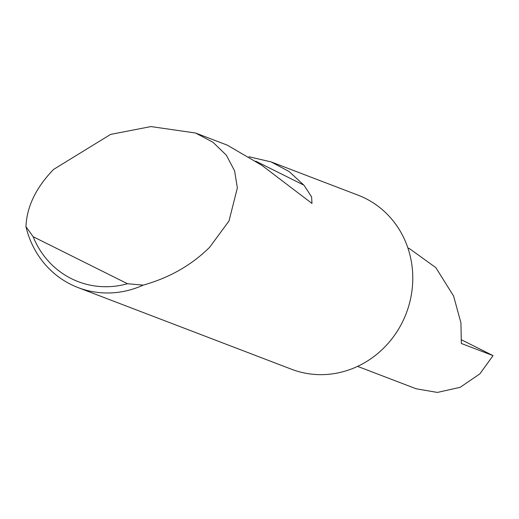 <?xml version="1.0" encoding="UTF-8"?>
<svg xmlns="http://www.w3.org/2000/svg" width="519" height="519" viewBox="0 0 519 519"><rect width="100%" height="100%" fill="white"/><g stroke="black" fill="none" stroke-linecap="round" stroke-linejoin="round"><path stroke-width="0.78" d="M461.625 339.9L493.05 355.612L461.339 343.481L460.943 322.902L453.593 296.031L435.85 267.642L409.329 248.53L407.902 247.985M248.912 156.732L271.119 161.909L289.2 171.594L303.946 185.192L311.601 196.883L311.977 203.448L261.965 165.405L227.264 145.132L195.572 133.013L212.933 142.225L226.316 155.142L234.569 170.816L237.358 187.897L229.002 220.977L209.702 247.219C191.634 265.125 169.473 277.756 143.231 285.119A93.18 87.166 110.9 0 1 78.051 287.578A93.18 87.166 110.9 0 1 25.95 226.667C26.793 206.646 36.006 187.56 53.587 169.415L110.599 134.415L150.932 126.571L195.572 133.013M271.119 161.909L358.123 195.196A93.18 87.166 110.9 0 1 402.893 321.125M402.887 321.125A93.18 87.166 110.9 0 1 291.542 369.249L78.051 287.578M493.05 355.612L479.9 373.829L460.197 387.31L437.361 392.429L416.18 388.783L357.604 366.382M25.95 226.667L33.145 236.709L127.486 283.724L143.231 285.119M33.145 236.709A87.588 81.931 -69.1 0 0 127.486 283.724M255.75 161.175L303.946 185.192"/></g></svg>

